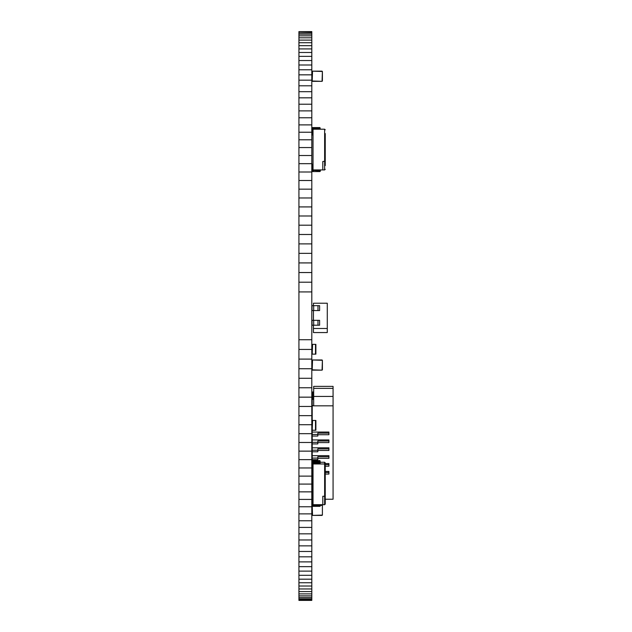 <?xml version="1.0" encoding="UTF-8"?>
<svg xmlns="http://www.w3.org/2000/svg" width="632" height="632" viewBox="0 0 632 632"><rect width="100%" height="100%" fill="white"/><g stroke="black" fill="none" stroke-linecap="round" stroke-linejoin="round"><path stroke-width="0.95" d="M298.928 599.831L311.805 599.831L311.805 600.4L298.928 600.4L298.928 291.921L311.805 291.921L311.805 282.212L298.928 282.212L298.928 272.542L311.805 272.542L311.805 31.6L298.928 31.6L311.805 31.884M298.928 291.921L298.928 282.212M298.928 272.542L298.928 32.864L311.805 32.864M298.928 32.864L298.928 31.884M298.928 34.183L311.805 34.183M298.928 35.827L311.805 35.827M298.928 37.802L311.805 37.802M298.928 40.1L311.805 40.1M298.928 42.723L311.805 42.723M298.928 45.662L311.805 45.662M298.928 48.917L311.805 48.917M298.928 52.48L311.805 52.48M298.928 56.359L311.805 56.359M298.928 60.538L311.805 60.538M298.928 65.009L311.805 65.009M298.928 69.781L311.805 69.781M298.928 74.837L311.805 74.837M298.928 80.177L311.805 80.177M298.928 85.794L311.805 85.794M298.928 91.68L311.805 91.68M298.928 97.826L311.805 97.826M298.928 104.225L311.805 104.225M298.928 110.877L311.805 110.877M298.928 117.765L311.805 117.765M298.928 124.891L311.805 124.891M298.928 132.23L311.805 132.23M298.928 139.791L311.805 139.791M298.928 147.556L311.805 147.556M298.928 155.527L311.805 155.527M298.928 163.672L311.805 163.672M298.928 172.007L311.805 172.007M298.928 180.507L311.805 180.507M298.928 189.166L311.805 189.166M298.928 197.974L311.805 197.974M298.928 206.917L311.805 206.917M298.928 215.994L311.805 215.994M298.928 225.19L311.805 225.19M298.928 234.488L311.805 234.488M298.928 243.881L311.805 243.881M298.928 253.361L311.805 253.361M298.928 262.92L311.805 262.92M311.805 282.212L311.805 272.542M298.928 349.433L311.805 349.433L311.805 291.921M298.928 339.724L311.805 339.724M298.928 359.102L311.805 359.102L311.805 349.433M298.928 368.725L311.805 368.725L311.805 359.102M298.928 378.284L311.805 378.284L311.805 368.725M298.928 387.764L311.805 387.764L311.805 378.284M298.928 397.157L311.805 397.157L311.805 387.764M298.928 406.455L311.805 406.455L311.805 397.157M298.928 415.651L311.805 415.651L311.805 406.455M298.928 424.72L311.805 424.72L311.805 415.651M298.928 433.671L311.805 433.671L311.805 424.72M298.928 442.479L311.805 442.479L311.805 433.671M298.928 451.137L311.805 451.137L311.805 442.479M298.928 459.638L311.805 459.638L311.805 451.137M298.928 467.964L311.805 467.964L311.805 459.638M298.928 476.117L311.805 476.117L311.805 467.964M298.928 484.08L311.805 484.08L311.805 476.117M298.928 491.854L311.805 491.854L311.805 484.08M298.928 499.414L311.805 499.414L311.805 491.854M298.928 506.761L311.805 506.761L311.805 499.414M298.928 513.879L311.805 513.879L311.805 506.761M298.928 520.768L311.805 520.768L311.805 513.879M298.928 527.42L311.805 527.42L311.805 520.768M298.928 533.827L311.805 533.827L311.805 527.42M298.928 539.973L311.805 539.973L311.805 533.827M298.928 545.858L311.805 545.858L311.805 539.973M298.928 551.475L311.805 551.475L311.805 545.858M298.928 556.816L311.805 556.816L311.805 551.475M298.928 561.88L311.805 561.88L311.805 556.816M298.928 566.651L311.805 566.651L311.805 561.88M298.928 571.131L311.805 571.131L311.805 566.651M298.928 575.31L311.805 575.31L311.805 571.131M298.928 579.188L311.805 579.188L311.805 575.31M298.928 582.759L311.805 582.759L311.805 579.188M298.928 586.022L311.805 586.022L311.805 582.759M298.928 588.961L311.805 588.961L311.805 586.022M298.928 591.584L311.805 591.584L311.805 588.961M298.928 593.89L311.805 593.89L311.805 591.584M298.928 595.865L311.805 595.865L311.805 593.89M298.928 597.517L311.805 597.517L311.805 595.865M298.928 598.836L311.805 598.836L311.805 597.517M311.805 599.831L311.805 598.836M322.067 359.971L312.54 359.971L322.399 360.295L322.067 370.155L312.208 369.831L312.54 359.971M312.208 360.295L312.208 369.831M322.399 360.295L322.399 369.831M322.067 370.155L312.54 370.155M322.067 71.155L312.54 71.155L322.399 71.479L322.067 81.338L312.208 81.014L312.54 71.155M312.208 71.479L312.208 81.014M322.399 71.479L322.399 81.014M322.067 81.338L312.54 81.338M312.579 420.462L312.208 430.242L312.579 420.462L315.882 420.462L315.882 430.242L312.579 430.242M325.243 133.55L325.243 165.592M325.243 161.247L322.802 161.5L322.802 169.937L324.635 169.937L325.243 169.329L324.635 169.937L324.635 129.205L325.243 129.813L324.635 129.205L313.03 129.205L313.03 170.348L319.136 170.751L319.547 169.937M322.802 169.937L313.03 169.937M320.361 171.161L320.361 169.937L319.95 171.572L312.619 171.572L312.208 164.233L313.03 164.233M319.136 170.751L319.547 170.348L319.136 170.751M313.03 170.348L313.433 170.751M319.95 171.572L312.619 171.572M319.547 129.205L319.136 128.391L313.433 128.391L313.03 129.205M313.03 134.908L312.208 134.908L312.619 127.577L319.95 127.577L320.361 129.205M312.208 134.908L312.208 127.98M313.433 128.391L313.03 128.794M319.547 128.794L319.136 128.391L319.547 128.794M312.619 127.577L319.95 127.577M312.208 455.672L312.208 458.082L317.833 458.082L317.833 456.754L328.917 456.754L328.917 455.672L312.208 455.672L312.208 430.242M312.208 463.548L312.208 459.654L317.833 459.654L317.833 458.082M325.243 464.623L328.917 464.623L328.917 463.548L325.243 463.548M313.03 471.417L312.208 471.417L312.208 462.743L319.95 462.34L320.361 463.967M325.243 472.491L328.917 472.491L328.917 471.417L325.243 471.417M320.361 505.924L320.361 504.699L319.95 506.335L312.208 505.924L312.208 475.39L313.03 475.39M333.072 388.372L313.677 388.372L313.677 386.373L333.072 386.373L333.072 499.233L325.243 499.233M312.208 420.462L312.208 398.326L313.677 398.326L313.677 399.385L312.208 399.385M328.917 456.754L328.917 458.326L317.833 458.326M328.917 464.623L328.917 466.195L325.243 466.195M313.03 473.818L312.208 473.818L312.208 471.417M328.917 472.491L328.917 474.063L325.243 474.063M333.072 405.823L312.208 405.823M312.208 432.067L328.917 432.067L328.917 434.713L317.833 434.713M312.208 439.935L328.917 439.935L328.917 442.582L317.833 442.582M312.208 447.804L328.917 447.804L328.917 450.458L317.833 450.458M312.208 458.082L312.208 459.654M312.208 473.818L312.208 475.39M313.677 388.372L313.677 391.998L312.208 391.998L312.208 398.326M313.677 399.385L313.677 405.72L312.208 405.72M313.677 504.699L313.677 505.229M328.917 448.878L317.833 448.878L317.833 451.785L312.208 451.785M317.833 450.213L312.208 450.213M328.917 441.01L317.833 441.01L317.833 443.917L312.208 443.917M317.833 442.337L312.208 442.337M328.917 433.141L317.833 433.141L317.833 436.041L312.208 436.041M317.833 434.468L312.208 434.468M313.677 398.326L313.677 397.275L312.208 397.275M312.208 396.217L313.677 396.217L313.677 397.275M313.677 396.217L313.677 395.166L312.208 395.166M312.208 394.107L313.677 394.107L313.677 395.166M313.677 394.107L313.677 393.057L312.208 393.057M313.677 391.998L313.677 393.057M333.072 396.438L313.677 396.438M322.802 504.699L313.03 504.699L313.03 463.967L324.635 463.967L325.243 464.575L325.243 504.091L325.243 464.575L324.635 463.967L324.635 496.262L322.802 496.262L322.802 504.699L324.635 504.699L325.243 504.091L324.635 504.699L324.635 496.262L325.243 496.009M313.03 504.699L313.433 505.513L319.136 505.513L319.547 504.699M319.136 505.513L319.547 505.11M313.03 505.11L313.433 505.513M312.208 498.996L313.03 498.996M319.95 506.335L312.619 506.335M319.547 463.967L319.136 463.153L313.433 463.153L313.03 463.967M313.03 469.671L312.208 469.671L312.208 462.743M313.433 463.153L313.03 463.556M319.547 463.556L319.136 463.153M312.619 462.34L319.95 462.34M322.067 505.229L320.361 505.229L322.399 505.561L322.399 515.088L312.54 515.412L312.208 505.561L312.208 515.088M319.523 505.229L313.045 505.229L319.523 505.229M322.399 505.561L322.399 515.088M322.067 515.412L312.54 515.412M312.579 344.369L312.208 354.141L312.579 344.369L315.882 344.369L315.882 354.141L312.579 354.141M325.243 466.598L325.243 468.312M325.243 502.377L325.243 500.354M313.03 462.34L324.635 462.253L325.243 462.869L324.635 462.253L324.635 463.967M312.208 497.289L313.03 497.289M319.547 462.253L319.136 461.439L313.433 461.439L313.03 462.253M312.208 461.036L312.208 467.957L312.619 460.625L319.95 460.625L320.361 462.253M313.433 461.439L313.03 461.85M319.547 461.85L319.136 461.439M312.619 460.625L319.95 460.625M313.433 305.667L313.433 303.226L327.281 303.226L327.281 328.482L313.433 328.482L313.433 325.219M313.433 320.337L313.433 310.557M327.281 328.482L327.281 332.558L313.433 332.558L313.433 328.482M313.677 325.219L312.05 325.219L312.05 320.337L313.677 320.337L313.677 325.219L319.61 325.219L319.61 320.337L313.677 320.337M313.677 310.557L312.05 310.557L312.05 305.667L313.677 305.667L313.677 310.557L319.61 310.557L319.61 305.667L313.677 305.667M315.51 430.242L315.51 420.462M315.51 354.141L315.51 344.369M317.975 325.219L317.975 320.337M317.975 310.557L317.975 305.667"/></g></svg>
